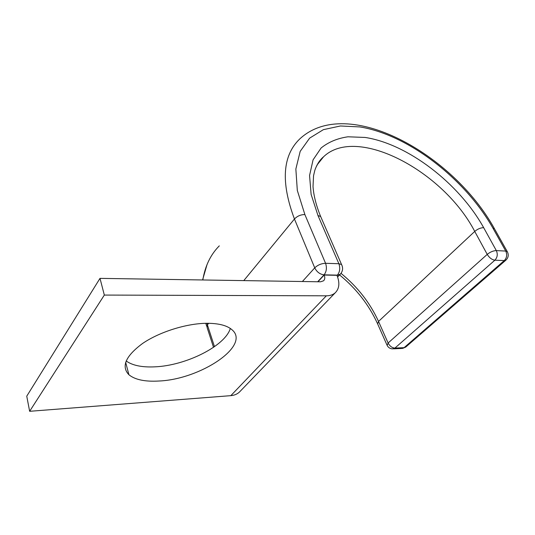 <?xml version="1.0" encoding="UTF-8"?>
<svg xmlns="http://www.w3.org/2000/svg" width="535" height="535" viewBox="0 0 535 535"><rect width="100%" height="100%" fill="white"/><g stroke="black" fill="none" stroke-linecap="round" stroke-linejoin="round"><path stroke-width="0.8" d="M230.317 328.45C225.175 346.005 185.912 365.639 154.802 366.843C142.002 367.445 132.453 365.485 126.153 360.958M206.035 323.3C185.906 323.628 159.316 332.021 142.577 343.47C125.591 356.096 121.037 366.522 128.915 374.747C135.027 379.73 144.978 381.823 158.781 381.027C200.438 379.449 251.203 345.523 231.936 329.7C226.86 325.334 218.226 323.2 206.035 323.3M99.998 278.367L26.75 396.167L29.639 411.301L104.332 295.066L99.998 278.367L320.532 281.805L323.561 280.801C324.939 279.437 325.14 277.518 324.17 275.043L317.944 281.764M29.639 411.301L230.839 395.653C234.236 395.358 237.072 394.195 239.346 392.148L240.456 390.998M104.332 295.066L326.35 295.815C329.995 295.801 332.944 294.805 335.191 292.839C339.377 288.653 339.966 282.814 336.956 275.318L324.17 275.043M326.35 295.815L230.839 395.653M213.518 347.322L207.085 327.467L207.393 324.852L214.475 346.66M302.382 281.524L314.734 267.861C317.743 264.992 321.354 263.467 325.561 263.3L338.882 263.722L341.584 264.571L342.159 265.882M243.779 280.608L294.451 219.002L314.734 267.861C316.854 272.014 319.97 274.335 324.083 274.843L317.67 281.758M206.891 323.287L207.393 324.852L208.67 323.294M317.576 164.305L323.555 156.795C356.631 124.889 443.488 171.066 474.739 231.421C477.655 228.973 480.637 227.723 483.667 227.676C458.963 183.204 407.73 143.942 365.137 137.448L347.964 136.793C337.424 138.318 328.47 142.056 321.107 147.994L313.062 159.865L309.558 175.54L311.123 194.406L317.971 215.525L338.882 263.722C340.38 268.095 339.885 271.9 337.398 275.13L324.083 274.843C326.551 271.566 327.039 267.721 325.561 263.3L304.876 214.562C300.764 214.582 297.286 216.06 294.451 219.002C280.701 182.348 282.46 155.672 299.734 138.966C347.309 94.595 453.392 154.04 494.547 228.9L493.056 228.365C464.948 178.469 407.984 134.746 359.901 126.929L340.441 125.979L323.374 129.657L309.638 138.137L300.188 151.365L295.855 169.02L297.313 190.427L304.876 214.562M317.971 215.525L320.659 216.528L321.288 217.959M219.303 245.859C210.623 254.573 205.126 265.948 202.812 279.972M341.016 273.345C357.567 286.88 370.073 302.904 378.526 321.421L388.109 343.015C389.801 346.198 392.068 347.884 394.91 348.084L404.085 347.67L504.298 260.578L494.875 260.191L394.91 348.084L392.422 348.894C390.075 348.693 388.323 347.556 387.173 345.483L388.109 343.015L487.231 254.392L474.739 231.421L378.526 321.421L377.656 323.969L386.919 344.908M340.695 273.753L340.28 274.201C342.828 271.312 343.263 268.102 341.584 264.571L320.659 216.528C316.205 205.647 313.657 195.649 313.022 186.514L313.543 175.748L314.841 170.277C316.867 164.419 319.769 159.925 323.555 156.795C320.064 160.065 317.335 164.051 315.362 168.759M494.882 229.502L507.548 252.125M493.056 228.365L505.749 251.069L507.233 251.557C508.905 254.72 508.477 257.562 505.949 260.097L504.298 260.578C506.866 257.843 507.347 254.68 505.749 251.069L496.326 250.594C493.27 250.701 490.241 251.965 487.231 254.392C489.364 257.803 491.912 259.736 494.875 260.191C497.436 257.435 497.924 254.232 496.326 250.594L483.667 227.676M337.037 275.518L340.28 274.201L337.612 277.01M505.949 260.097L405.757 347.055L401.591 348.472L393.466 348.847M128.915 374.747L125.658 362.315M335.191 292.839L239.346 392.148M206.691 326.256L205.794 323.307M202.571 279.965L207.072 264.45M377.389 323.367C368.849 304.756 356.25 288.612 339.585 274.93M402.541 348.445L405.757 347.055"/></g></svg>
